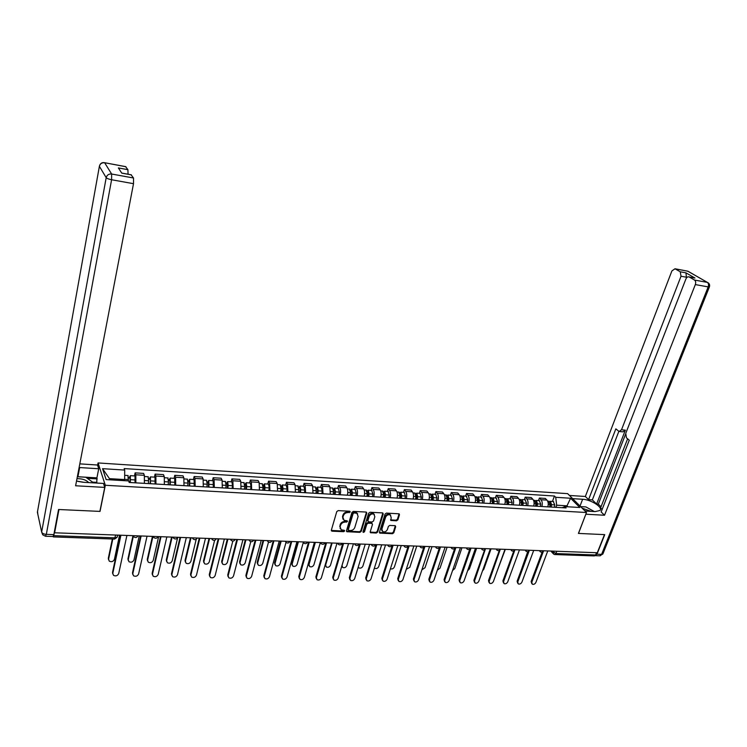<?xml version="1.0" encoding="UTF-8"?>
<svg xmlns="http://www.w3.org/2000/svg" width="747" height="747" viewBox="0 0 747 747"><rect width="100%" height="100%" fill="white"/><g stroke="black" fill="none" stroke-linecap="round" stroke-linejoin="round"><path stroke-width="1.12" d="M350.287 511.975L349.745 511.219L338.167 510.621L336.766 511.602L331.36 530.127L332.154 531.192L343.667 531.677L344.638 530.996L344.395 530.342L341.192 529.8L340.109 526.784L340.557 525.253C341.36 523.274 342.836 522.237 344.993 522.134L347.448 521.518L347.206 520.855L344.031 520.314L342.92 517.251L343.377 515.71C344.171 513.721 345.656 512.675 347.822 512.582L350.287 511.975M396.526 520.808L397.871 519.856L399.477 514.786L399.141 513.824L386.451 513.096L385.088 514.057L379.457 532.172L379.784 533.097L392.446 533.722L393.79 532.779L395.705 526.71L394.995 525.664L389.757 525.421L388.403 526.374L387.45 529.399C386.367 531.547 384.798 532.303 382.753 531.659L381.876 529.156L385.592 517.241C386.657 515.094 388.216 514.338 390.27 514.954L391.176 517.512L390.886 520.454L396.526 520.808L396.078 520.192L397.423 519.24L399.075 513.796M54.615 532.788L58.966 509.519L100.023 511.406L105.318 485.279L586.498 512.507L578.421 533.414L604.482 534.619L597.292 552.752L54.615 532.788L54.447 532.069L53.775 535.655L115.113 537.849L117.158 537.252L117.298 536.57M366.777 513.124L366.021 512.05L353.34 511.406L351.958 512.377L346.477 530.772L346.813 531.705L359.867 532.359L361.231 531.397L366.777 513.124L366.394 512.143M370.017 512.255L382.511 512.9L383.248 513.964L377.627 532.088L376.273 533.05L370.549 532.714L370.223 531.78L372.482 524.431L371.735 523.367L368.187 523.208L366.824 524.17L364.48 531.836L363.229 532.434L362.995 531.78L368.644 513.226L370.017 512.255M97.605 465.269L98.062 462.944L567.627 493.636L586.498 512.507M596.517 552.724L595.62 554.974L594.304 555.927L554.984 554.545M53.018 536.542L53.775 535.655M144.386 483.356L144.358 475.316L135.842 474.793L135.851 482.861M135.842 474.793L135.114 472.86L134.46 475.914M144.358 475.316L143.611 473.393L135.114 472.86M154.433 477.137L155.096 474.102L155.88 476.026L155.936 484.028M164.34 484.514L164.265 476.549L163.462 474.625L155.096 474.102M174.079 478.332L174.77 475.335L175.601 477.24L175.704 485.177M183.977 485.662L183.846 477.753L182.996 475.839L174.77 475.335M193.417 479.518L194.117 476.539L195.004 478.435L195.154 486.316M203.287 486.783L203.119 478.939L202.213 477.044L194.117 476.539M212.447 480.676L213.166 477.725L214.09 479.611L214.296 487.427M222.298 487.894L222.083 480.106L221.131 478.22L213.166 477.725M231.187 481.824L231.915 478.892L232.887 480.769L233.129 488.529M241.01 488.986L240.749 481.255L239.759 479.378L231.915 478.892M249.629 482.945L250.366 480.041L251.384 481.908L251.674 489.602M259.433 490.06L259.125 482.385L258.088 480.526L250.366 480.041M267.781 484.056L268.537 481.171L269.602 483.029L269.928 490.667M277.567 491.115L277.221 483.496L276.138 481.647L268.537 481.171M285.653 485.148L286.428 482.291L287.53 484.131L287.903 491.722M295.42 492.152L295.037 484.598L293.916 482.758L286.428 482.291M303.263 486.222L304.048 483.384L305.187 485.214L305.598 492.749M313.002 493.179L312.573 485.671L311.424 483.851L304.048 483.384M320.603 487.287L321.397 484.467L322.573 486.288L323.021 493.767M330.314 494.187L329.857 486.736L328.661 484.924L321.397 484.467M337.681 488.323L338.494 485.531L339.708 487.343C340.716 489.248 340.884 491.722 340.184 494.766M347.374 495.186C348.065 492.152 347.906 489.687 346.869 487.782L345.646 485.98L338.494 485.531M354.508 489.35L355.329 486.586L356.58 488.379C357.626 490.275 357.794 492.731 357.094 495.747M364.172 496.167C364.872 493.151 364.695 490.704 363.64 488.818L362.37 487.025L355.329 486.586M371.082 490.368L371.913 487.614L373.201 489.406C374.275 491.283 374.462 493.72 373.752 496.718M380.718 497.128C381.437 494.141 381.241 491.713 380.158 489.836L378.86 488.052L371.913 487.614M387.413 491.358L388.253 488.631L389.579 490.415C390.681 492.282 390.877 494.701 390.158 497.679M397.03 498.081C397.749 495.112 397.553 492.703 396.433 490.835L395.098 489.061L388.253 488.631M403.511 492.348L404.36 489.64L405.714 491.405C406.844 493.263 407.05 495.672 406.331 498.623M413.1 499.015C413.829 496.073 413.614 493.674 412.465 491.825L411.102 490.06L404.36 489.64M419.375 493.309L420.234 490.63L421.616 492.385C422.774 494.234 422.989 496.615 422.26 499.547M428.937 499.939C429.665 497.016 429.45 494.635 428.274 492.796L426.882 491.04L420.234 490.63M435.006 494.271L435.875 491.601L437.294 493.347C438.48 495.186 438.704 497.558 437.966 500.462M444.54 500.845C445.287 497.95 445.053 495.588 443.858 493.758L442.429 492.012L435.875 491.601M450.413 495.205L451.3 492.562L452.738 494.299C453.952 496.12 454.185 498.482 453.448 501.368M459.928 501.741C460.675 498.865 460.432 496.522 459.209 494.701L457.752 492.964L451.3 492.562M465.614 496.139L466.502 493.515L467.967 495.233C469.209 497.054 469.452 499.388 468.705 502.255M475.101 502.628C475.848 499.771 475.596 497.437 474.354 495.634L472.87 493.907L466.502 493.515M480.592 497.054L481.488 494.449L482.992 496.157C484.252 497.969 484.504 500.285 483.748 503.133M490.051 503.497C490.807 500.667 490.546 498.352 489.276 496.55L487.772 494.831L481.488 494.449M495.364 497.95L496.269 495.364L497.791 497.072C499.08 498.865 499.341 501.172 498.585 503.992M504.795 504.356C505.56 501.545 505.289 499.239 503.992 497.455L502.46 495.756L496.269 495.364M509.93 498.847L510.845 496.269L512.395 497.969C513.703 499.752 513.973 502.049 513.208 504.851M519.333 505.205C520.099 502.414 519.828 500.126 518.511 498.352L516.952 496.652L510.845 496.269M524.301 499.724L525.216 497.166L526.794 498.856C528.12 500.63 528.4 502.908 527.634 505.691M533.675 506.036C534.441 503.263 534.161 500.994 532.826 499.229L531.238 497.549L525.216 497.166M538.466 500.583L539.399 498.053L540.996 499.734C542.341 501.489 542.63 503.758 541.855 506.522M547.812 506.868C548.597 504.113 548.298 501.853 546.944 500.098L545.338 498.426L539.399 498.053M124.422 480.676L124.656 479.555L109.473 478.65L109.865 479.817M567.888 506.793L566.917 505.803L556.692 505.196L555.712 497.306L570.587 498.24L579.812 507.493L564.807 506.606L566.095 507.932L129.194 482.469L128.633 480.919L106.13 479.593L102.535 468.668L124.712 470.068L124.656 479.555M555.712 497.306L554.461 496.017L124.17 468.584L124.712 470.068M105.318 485.279L98.062 462.944M566.571 506.709L570.587 498.24M556.692 505.196L555.889 507.334M552.444 501.442L554.461 496.017M564.807 506.606L562.239 507.708M102.535 468.668L109.473 478.65M349.876 511.35L347.411 511.956C345.245 512.05 343.769 513.086 342.966 515.075L343.377 515.71M342.994 519.184L342.509 516.616L342.966 515.075M340.174 528.661L340.156 524.609C340.949 522.639 342.425 521.602 344.582 521.499L347.038 520.892M331.323 530.435L343.265 531.042L344.227 530.361M346.44 531.089L359.447 531.724L360.81 530.762L366.347 512.507M354.097 512.9L353.135 513.581L348.317 529.716L348.55 530.379L350.408 530.529C352.547 530.417 354.013 529.39 354.816 527.429L358.121 516.429L357.001 513.348L354.097 512.9L353.686 512.274L352.715 512.956L353.135 513.581M348.289 529.968L347.906 529.081L352.715 512.956M357.608 513.824L356.58 512.722L355.245 512.358L355.665 512.984M353.686 512.274L355.245 512.358M370.185 532.107L375.844 532.415L377.198 531.462L382.856 512.974M372.099 523.46L371.306 522.741L367.767 522.583L366.394 523.544L364.06 531.201L364.48 531.836M362.977 531.864L364.06 531.201M374.835 516.765L373.911 514.188C371.829 513.544 370.241 514.309 369.167 516.485L367.869 520.724L368.626 521.789L372.174 521.957L373.537 520.995L374.835 516.765M374.35 514.515L373.481 513.572C371.39 512.928 369.812 513.684 368.738 515.86L369.167 516.485M367.832 521.126L367.44 520.099L368.738 515.86M390.513 519.865L396.078 520.192M390.681 515.253L389.831 514.338C387.777 513.721 386.218 514.478 385.153 516.616L385.592 517.241M381.913 530.734L381.446 528.531L385.153 516.616M379.42 532.499L392.007 533.097L393.352 532.153L395.312 525.729M129.922 482.515L130.183 477.342L129.726 478.127L129.427 477.296L130.37 475.671L134.805 475.942M130.351 482.534L130.37 475.671M135.02 482.805L135.03 475.951M128.633 478.061L130.398 478.164M112.816 539.007L108.576 559.195L109.277 561.156C111.583 562.211 113.292 561.613 114.412 559.354L119.539 535.179M128.335 480.909L127.933 475.522M108.539 559.708L108.315 558.289L112.358 538.989M128.615 477.249L129.427 477.296M119.781 535.188L120.874 535.375L112.797 573.388L113.507 575.358C115.841 576.423 117.587 575.797 118.726 573.509L126.869 535.59L128.017 535.487M112.75 573.883L112.517 572.445L120.398 535.347M150.016 483.683L150.464 480.47L150.259 478.556L149.792 479.331L149.465 478.51L150.455 476.894L154.806 477.156M150.474 483.711L150.455 476.894M155.068 483.981L155.04 477.174M148.793 479.266L150.502 479.369M133.461 535.692L128.241 559.727L128.942 561.697C131.201 562.706 132.873 562.099 133.974 559.876L139.241 535.907M148.298 483.58L148.681 480.76L148.046 476.745M128.195 560.287L127.952 558.831L132.975 535.674L133.676 536.719C135.44 538.036 136.869 537.747 137.99 535.86M148.774 478.463L149.465 478.51M169.793 484.831L170.027 479.751L169.532 480.517L169.186 479.695L170.213 478.099L174.481 478.36M170.269 484.859L170.213 478.099M174.798 485.13L174.723 478.379M168.635 480.461L170.279 480.564M152.948 536.411L147.589 560.25L148.298 562.22C150.502 563.191 152.155 562.584 153.238 560.399L158.635 536.617M168.131 484.738L168.523 481.936L167.832 477.949M147.542 560.866L147.28 559.354L152.435 536.393M168.607 479.658L169.186 479.695M76.521 481.031L84.037 482.329L103.469 483.44L104.748 487.399L75.615 485.774L133.508 183.687L111.592 179.747L46.323 534.357L53.849 534.628L58.546 509.501L99.883 511.396L104.748 487.399M93.636 482.879L85.774 477.24L77.343 476.745L77.931 476.735L79.686 467.557L79.107 467.529M79.686 467.557L98.725 468.761L97.521 465.017L79.808 463.868M96.783 483.057L96.914 477.865L98.725 468.761M125.571 166.618L127.914 169.69L128.054 174.228M131.061 174.779L133.526 178.001L133.508 183.687M127.914 169.69L118.371 167.926L121.77 173.136L131.435 174.901M53.849 534.628L52.962 536.514L45.66 536.253M77.931 476.735L96.914 477.865M97.241 478.892L87.259 478.304M96.559 482.347L92.572 482.114M572.632 498.641L582.623 499.267C591.036 499.547 603.399 507.502 599.934 510.509L595.126 511.602L585.013 511.023M595.163 555.675L596.974 554.209L604.743 534.628L578.514 533.423L585.872 514.151M585.937 514.216L604.519 515.253L601.148 511.947L629.263 440.198L626.425 437.798L625.762 433.335L685.867 279.07C686.708 277.249 687.782 276.521 689.079 276.913L694.971 278.033L685.961 272.851L686.474 277.959M627.62 438.816L600.597 507.913L602.138 509.417M625.463 434.511L598.338 504.141L601.046 506.774M598.338 504.141L596.62 504.038L592.352 499.883L588.571 499.64L585.349 496.484L671.898 270.918L675.008 268.771L680.246 271.796L685.961 272.851M569.447 495.457L585.349 496.484M604.519 515.253L695.326 284.588C695.989 282.506 695.718 280.993 694.514 280.05L689.079 276.913M686.736 277.286L681.021 276.241L621.513 429.777L619.104 431.486L615.845 428.862L588.571 499.64M681.021 276.241L680.246 271.796M621.513 429.777L625.36 430.151L596.62 504.038M694.084 277.828L694.831 277.968M625.36 430.151L622.942 431.859L619.721 431.551M618.852 431.364L592.352 499.883M580.905 506.625L585.881 506.924L594.332 511.555M88.669 482.59C86.25 479.938 82.347 478.631 76.969 478.668M83.16 482.263L77.837 481.385M591.157 511.378L582.174 508.184M586.488 511.107L584.537 510.546M140.025 535.935L141.099 536.113L132.789 573.808L133.498 575.797C135.795 576.805 137.504 576.189 138.625 573.929L146.991 536.337L148.121 536.234M132.742 574.368L132.49 572.874L140.585 536.085M159.942 536.663L160.988 536.85L152.472 574.228L153.182 576.226C155.423 577.198 157.103 576.572 158.215 574.35L166.796 537.056L167.907 536.962M152.416 574.835L152.145 573.304L160.456 536.804M189.252 485.97L189.467 480.919L188.954 481.684L188.589 480.863L189.654 479.285L193.837 479.546M189.757 485.998L189.654 479.285M194.211 486.26L194.099 479.555M188.151 481.628L189.738 481.731M172.127 537.112L166.637 560.764L167.347 562.743C169.513 563.677 171.128 563.061 172.202 560.913L177.655 537.625M187.646 485.877L188.048 483.094L187.292 479.144M166.6 561.427L166.31 559.876L171.595 537.093M188.123 480.835L188.589 480.863M208.404 487.081L208.6 482.076L208.068 482.833L207.685 482.02L208.786 480.452L212.886 480.704M208.927 487.119L208.786 480.452M213.315 487.371L213.166 480.723M207.358 482.786L208.889 482.879M191.017 537.812L185.396 561.268L186.106 563.257C188.225 564.144 189.813 563.537 190.877 561.417L196.209 539.306M206.854 486.997L207.255 484.233L206.452 480.312M185.349 561.977L185.051 560.39L190.457 537.784M227.256 488.183L227.433 483.216L226.883 483.963L226.481 483.15L227.62 481.61L231.645 481.852M227.798 488.211L228.199 485.485L227.62 481.61M232.112 488.463L232.513 485.737L231.925 481.871M226.257 483.925L227.742 484.009M209.608 538.494L203.866 561.763L204.566 563.752C206.648 564.611 208.217 563.994 209.263 561.912L214.632 540.314M225.762 488.099L226.154 485.363L225.305 481.46M203.819 562.519L203.501 560.894L209.02 538.475M179.532 537.382L180.559 537.569L171.838 574.639L172.548 576.647C174.742 577.571 176.395 576.945 177.487 574.76L186.274 537.775L187.366 537.672M171.782 575.302L171.493 573.724L180.008 537.523M198.814 538.092L199.822 538.27L190.896 575.05L191.605 577.058C193.762 577.945 195.378 577.319 196.461 575.162L205.444 538.475L206.527 538.382M190.849 575.75L190.532 574.135L199.244 538.223M217.788 538.792L218.787 538.97L209.655 575.451L210.365 577.459C212.484 578.309 214.072 577.683 215.136 575.563L224.315 539.175L225.379 539.073M209.608 576.198L209.272 574.546L218.18 538.914M245.81 489.266L245.978 484.336L245.408 485.074L244.979 484.271L246.165 482.739L250.105 482.982M246.37 489.294L246.781 486.586L246.165 482.739M250.618 489.546L251.02 486.839L250.404 482.992M244.867 485.036L246.295 485.12M227.91 539.166L222.055 562.258L222.755 564.246C224.8 565.068 226.332 564.452 227.368 562.398L232.821 541.071M244.362 489.182L244.764 486.465L243.867 482.599M222.008 563.051L221.672 561.389L227.303 539.147M236.463 539.483L237.443 539.651L228.134 575.844L228.834 577.851C230.907 578.673 232.476 578.038 233.522 575.956L242.887 539.857L243.933 539.754M228.078 576.628L227.732 574.947L236.818 539.595M264.074 490.331L264.223 485.438L263.644 486.166L263.196 485.373L264.41 483.851L268.276 484.084M264.662 490.359L265.064 487.67L264.41 483.851M268.836 490.611L269.247 487.922L268.584 484.103M263.187 486.138L264.559 486.222M245.94 539.829L239.974 562.743L240.665 564.732C242.672 565.526 244.185 564.909 245.203 562.883L250.777 541.659M262.683 490.247L263.084 487.558L262.132 483.711M239.927 563.574L239.563 561.875L245.315 539.81M254.848 540.156L255.81 540.333L246.323 576.226L247.024 578.243C249.05 579.028 250.59 578.393 251.636 576.339L261.179 540.529L262.206 540.426M246.277 577.058L245.903 575.339L255.166 540.258M282.058 491.377L282.198 486.521L281.591 487.24L281.171 486.521M282.665 491.414L283.076 488.743L282.385 484.952L281.152 486.381M286.773 491.657L287.184 488.986L286.176 485.177M281.217 487.221L282.543 487.305M263.7 540.483L257.612 563.219L258.313 565.208C260.273 565.974 261.758 565.348 262.767 563.35L268.5 542.098M280.713 491.302L281.124 488.631L280.125 484.812M257.575 564.078L257.192 562.36L263.047 540.454M272.954 540.819L273.897 540.996L264.233 576.609L264.933 578.626C266.922 579.383 268.434 578.748 269.462 576.721L279.182 541.183L280.2 541.089M264.186 577.478L263.803 575.722L273.234 540.921M299.771 492.413L300.238 489.397L299.892 487.586L299.276 488.305L298.94 487.763M300.387 492.441L300.798 489.799L300.079 486.026L298.875 487.268M304.44 492.684L304.86 490.041L303.796 486.26M298.977 488.286L300.257 488.361M281.189 541.127L274.999 563.686L275.69 565.675C277.613 566.413 279.079 565.787 280.078 563.817L285.998 542.387M298.473 492.338L298.884 489.687L297.838 485.895M274.961 564.583L274.56 562.836L280.517 541.099M290.779 541.482L291.713 541.65L281.88 576.983L282.571 579C284.523 579.728 286.008 579.093 287.025 577.095L296.914 541.836L297.913 541.743M281.824 577.879L281.423 576.105L291.022 541.566M317.204 493.422L317.68 490.443L317.316 488.641L316.439 488.968M317.848 493.459L318.259 490.835L317.503 487.091L316.317 488.174M321.836 493.692L322.256 491.078L321.154 487.315M316.467 489.341L317.69 489.416M298.417 541.762L292.133 564.144L292.805 566.142C294.701 566.842 296.139 566.226 297.129 564.284L303.254 542.621M315.962 493.356L316.373 490.723L315.29 486.96M292.086 565.077L291.675 563.303L297.708 541.79M308.334 542.126L309.249 542.294L299.258 577.356L299.939 579.364C301.853 580.064 303.319 579.439 304.328 577.468L314.366 542.481L315.355 542.378L309.006 564.601L309.678 566.59C311.536 567.272 312.956 566.656 313.936 564.732L320.351 542.565M299.202 578.281L298.781 576.488L308.548 542.201M334.385 494.43L334.861 491.461L334.479 489.677L333.676 490.135M335.039 494.467L335.459 491.862L334.665 488.146L333.507 489.089M338.97 494.691L339.39 492.096L338.251 488.361M333.685 490.368L334.871 490.443M333.181 494.355L333.601 491.75L332.471 488.006M308.959 565.563L308.539 563.761L314.646 542.49M325.617 542.761L326.523 542.929L316.373 577.72L317.045 579.728C318.932 580.41 320.37 579.775 321.378 577.833L331.565 543.116L332.546 543.013M316.326 578.673L315.888 576.852L325.804 542.826M351.305 495.41L351.781 492.469L351.389 490.695L350.642 491.274M351.977 495.448L352.397 492.861L351.576 489.173L350.427 490.013M355.852 495.681L356.272 493.095L355.096 489.388M350.651 491.395L351.79 491.461M332.088 543.106L325.636 565.049L326.308 567.038C328.129 567.692 329.52 567.076 330.501 565.18L337 543.181M350.147 495.345L350.567 492.759L349.4 489.042M325.589 566.03L325.094 565.143M342.649 543.386L343.536 543.555L333.237 578.085L333.909 580.083C335.758 580.736 337.177 580.102 338.167 578.187L348.504 543.732L349.465 543.639M333.19 579.065L332.742 577.216L342.798 543.442M367.972 496.382L368.458 493.468L368.047 491.703L367.365 492.385M368.663 496.428L369.093 493.86L368.234 490.191L367.104 490.947M372.482 496.643L372.902 494.084L371.679 490.406M348.56 543.732L342.033 565.488L342.686 567.477C344.479 568.103 345.852 567.487 346.823 565.619L353.415 543.779M366.861 496.316L367.281 493.748L366.077 490.06M359.428 544.003L360.297 544.171L349.857 578.439L350.52 580.438C352.332 581.063 353.723 580.428 354.713 578.542L365.199 544.348L366.142 544.255M349.801 579.439L349.344 577.58L359.55 544.049M384.397 497.343L384.882 494.439L384.462 492.693L383.818 493.235M385.107 497.381L385.527 494.831L384.649 491.19L383.528 491.871M388.86 497.605L389.29 495.056L388.029 491.395M358.205 567.15L358.84 567.907C360.596 568.514 361.95 567.897 362.911 566.058L369.588 544.376M383.323 497.278L383.753 494.729L382.501 491.059M375.956 544.61L376.815 544.768L366.235 578.785L366.889 580.783C368.663 581.39 370.045 580.755 371.016 578.888L381.642 544.946L382.576 544.852M366.179 579.812L365.703 577.935L376.049 544.647M400.588 498.286L401.074 495.41L400.635 493.674L400.037 494.084M401.307 498.324L401.727 495.793L400.822 492.18L399.72 492.796M405.005 498.538L405.434 496.017L404.146 492.385M374.406 568.047L374.761 568.336C376.479 568.925 377.823 568.308 378.766 566.487L385.536 544.965M399.552 498.221L399.981 495.691L398.693 492.049M392.24 545.207L393.09 545.366L382.371 579.13L383.015 581.119C384.761 581.708 386.124 581.073 387.086 579.233L397.843 545.543L398.767 545.45M382.315 580.176L381.829 578.281L392.306 545.235M416.537 499.211L417.022 496.363L416.565 494.635L416.014 494.953M417.265 499.257L417.694 496.746L416.761 493.151L415.668 493.711M420.916 499.472L421.345 496.96L420.019 493.356M390.438 568.747L390.448 568.756C392.147 569.317 393.464 568.7 394.407 566.908L401.251 545.543M415.537 499.155L415.967 496.643L414.65 493.029M408.292 545.805L409.123 545.964L398.282 579.467L398.917 581.455C400.625 582.016 401.97 581.39 402.932 579.569L413.81 546.132L414.716 546.038M398.226 580.531L397.721 578.626L408.329 545.814M432.252 500.126L432.737 497.297L432.28 495.578L431.757 495.821M432.999 500.173L433.428 497.679L432.466 494.112L431.383 494.617M436.603 500.387L437.032 497.894L435.669 494.309M406.265 569.317L409.823 567.318L416.751 546.113M431.299 500.07L431.729 497.577L430.375 493.982M413.903 580.877L413.39 578.972L424.119 546.384L424.931 546.543L413.959 579.803L414.585 581.782C416.266 582.324 417.592 581.698 418.544 579.896L429.544 546.711L430.44 546.617M447.742 501.032L448.237 498.221L447.761 496.522L447.285 496.699M448.508 501.078L448.938 498.604L447.948 495.056L446.883 495.513M452.056 501.284L452.486 498.819L451.095 495.252M421.887 569.802L425.024 567.729L432.027 546.673M446.827 500.976L447.266 498.501L445.875 494.934M439.778 546.991L440.506 547.112L429.422 580.13L430.029 582.109C431.691 582.632 432.989 582.006 433.942 580.223L445.053 547.28L445.94 547.187M429.357 581.222L428.834 579.308L439.516 547.476M463.019 501.919L463.513 499.127L462.58 497.577M463.794 501.965L464.232 499.51L463.215 495.989L462.16 496.41M467.295 502.171L467.725 499.724L466.296 496.176M437.322 570.204L440.02 568.14L447.098 547.224M462.141 501.872L462.57 499.416L461.16 495.868M455.231 547.588L455.866 547.672L444.661 580.456L445.259 582.427C446.893 582.931 448.172 582.305 449.115 580.55L460.348 547.84L461.226 547.747M444.596 581.558L444.063 579.635L454.746 548.335M478.08 502.796L478.575 500.023L477.669 498.445M478.864 502.843L479.303 500.406L478.257 496.904L477.221 497.287M482.319 503.048L482.749 500.611L481.292 497.091M452.561 570.521L454.811 568.532L461.954 547.775M477.24 502.75L477.669 500.313L476.222 496.783M470.47 548.167L471.002 548.233L459.694 580.774L460.283 582.735C461.879 583.23 463.149 582.604 464.083 580.867L475.428 548.391L476.287 548.298M459.62 581.894L459.078 579.961L469.807 549.073M492.927 503.665L493.422 500.91L492.534 499.304M493.73 503.711L494.169 501.293L493.095 497.819L492.068 498.165M497.128 503.908L497.567 501.489L496.073 497.997M467.613 570.755L469.396 568.925L476.605 548.317M492.124 503.618L492.553 501.2L491.078 497.689M485.494 548.737L474.513 581.091L475.092 583.052C476.661 583.519 477.912 582.903 478.846 581.185L490.293 548.942L491.143 548.849M474.438 582.221L473.887 580.279L484.672 549.755M507.568 504.524L508.063 501.788L507.204 500.163M508.38 504.57L508.819 502.161L507.727 498.707L506.709 499.033M511.732 504.767L512.171 502.357L510.659 498.884M482.506 570.867L483.785 569.317L491.05 548.877M506.793 504.477L507.232 502.068L505.728 498.585M500.303 549.297L489.126 581.399L489.696 583.351C491.246 583.809 492.478 583.192 493.403 581.493L504.944 549.475L505.794 549.39M489.052 582.539L488.501 580.596L499.332 550.39M522.013 505.364L522.508 502.647L521.667 501.013M522.835 505.411L523.274 503.02L522.162 499.594L521.145 499.883M526.14 505.598L526.579 503.217L525.029 499.762M497.25 570.811L505.28 549.484M521.266 505.317L521.705 502.927L520.173 499.472M514.916 549.839L503.543 581.708L504.104 583.65C505.626 584.098 506.839 583.482 507.755 581.801L519.408 550.007L520.239 549.923M503.469 582.865L502.899 580.914L513.805 550.997M536.253 506.195L536.748 503.497L535.935 501.863M537.084 506.242L537.523 503.87L536.393 500.462L535.384 500.733M540.342 506.429L540.781 504.066L539.213 500.63M535.543 506.149L535.982 503.777L534.413 500.341M529.334 550.371L517.764 582.016L518.306 583.949C519.809 584.378 521.014 583.762 521.92 582.1L533.657 550.53L534.478 550.446M517.69 583.202L517.111 581.222L528.082 551.575M550.296 507.008L550.8 504.328L550.007 502.694M551.146 507.054L551.585 504.701L550.427 501.312L549.437 501.564M554.358 507.25L554.797 504.897L553.2 501.489M549.624 506.97L550.063 504.617L548.466 501.2M521.023 570.652L527.737 551.659M543.545 550.894L531.799 582.315L532.331 584.238C533.797 584.658 534.992 584.042 535.898 582.399L547.728 551.053L548.531 550.959M531.724 583.519L531.136 581.521L542.163 552.126M551.958 551.081L555.917 553.555L595.62 554.974M553.499 551.146L553.555 554.069L554.638 554.535L555.917 553.555L556.786 551.267M532.826 499.229L526.794 498.856M518.511 498.352L512.395 497.969M503.992 497.455L497.791 497.072M489.276 496.55L482.992 496.157M474.354 495.634L467.967 495.233M459.209 494.701L452.738 494.299M443.858 493.758L437.294 493.347M428.274 492.796L421.616 492.385M412.465 491.825L405.714 491.405M396.433 490.835L389.579 490.415M380.158 489.836L373.201 489.406M363.64 488.818L356.58 488.379M346.869 487.782L339.708 487.343M329.857 486.736L322.573 486.288M312.573 485.671L305.187 485.214M295.037 484.598L287.53 484.131M277.221 483.496L269.602 483.029M259.125 482.385L251.384 481.908M240.749 481.255L232.887 480.769M222.083 480.106L214.09 479.611M203.119 478.939L195.004 478.435M183.846 477.753L175.601 477.24M164.265 476.549L155.88 476.026M546.944 500.098L540.996 499.734M133.769 535.702L137.934 535.86M153.91 536.439L158.009 536.598M173.734 537.177L177.758 537.317M193.23 537.887L197.189 538.036C196.172 539.857 194.799 540.156 193.1 538.932L192.371 537.859M212.419 538.596L216.313 538.736C215.304 540.539 213.95 540.837 212.269 539.651L211.532 538.559M231.299 539.287L235.137 539.427C234.138 541.211 232.803 541.51 231.131 540.352L230.403 539.259M249.881 539.978L253.653 540.118C252.673 541.874 251.356 542.173 249.703 541.033L248.975 539.941M268.182 540.651L271.88 540.8C270.918 542.527 269.62 542.826 267.986 541.715L267.249 540.613M286.194 541.314L289.827 541.472C288.874 543.162 287.595 543.471 285.98 542.378L285.251 541.276M303.926 541.958L307.503 542.135C306.559 543.797 305.29 544.096 303.702 543.032L302.974 541.93M321.397 542.602L324.945 542.733M338.596 543.237L342.051 543.433C341.127 545.039 339.894 545.329 338.335 544.311L337.616 543.2M355.544 543.863L358.99 543.984M372.239 544.479L375.629 544.6M388.683 545.077L392.026 545.198M404.893 545.674L408.189 545.796M420.86 546.262L424.109 546.384M436.593 546.841L439.796 546.963M452.112 547.411L455.259 547.532M467.398 547.971L470.507 548.093M482.478 548.531L485.541 548.643M497.334 549.073L500.359 549.185M511.994 549.615L514.879 549.885C514.057 551.249 512.937 551.51 511.546 550.67L510.883 549.577M526.448 550.147L529.39 550.259M540.697 550.67L543.508 550.95C542.686 552.285 541.594 552.537 540.221 551.716L539.577 550.632M158.047 536.598C156.963 538.466 155.544 538.755 153.807 537.476L153.088 536.411M177.786 537.326C176.722 539.166 175.33 539.465 173.612 538.213L172.893 537.14M324.917 542.733L324.908 542.789C323.974 544.423 322.723 544.722 321.154 543.676L320.426 542.565M358.952 543.984L358.933 544.059C358.028 545.646 356.805 545.936 355.264 544.937L354.545 543.825M375.592 544.6L375.573 544.684C374.667 546.244 373.463 546.533 371.941 545.543L371.231 544.47M391.988 545.198L391.96 545.301C391.073 546.832 389.878 547.112 388.375 546.15L387.656 545.039M408.142 545.796L408.114 545.898C407.227 547.411 406.041 547.691 404.557 546.748L403.856 545.637M424.063 546.384L424.025 546.496C423.157 547.981 421.98 548.261 420.514 547.336L419.814 546.225M439.759 546.953L439.712 547.084C438.853 548.55 437.686 548.821 436.229 547.906L435.538 546.804M455.222 547.523L455.175 547.654C454.325 549.101 453.168 549.381 451.73 548.475L451.039 547.374M470.47 548.083L470.423 548.223C469.574 549.652 468.434 549.923 466.996 549.036L466.324 547.934M485.503 548.643L485.457 548.784C484.607 550.194 483.477 550.464 482.058 549.587L481.385 548.485M500.322 549.185L500.275 549.334C499.435 550.726 498.314 550.987 496.904 550.137L496.241 549.036M529.352 550.25L529.296 550.418C528.474 551.772 527.363 552.033 525.981 551.202L525.328 550.109M115.701 535.039L114.412 539.063L53.326 536.916M347.411 511.956L347.822 512.582M342.509 516.616L342.92 517.251M346.076 521.574L346.487 522.2M344.582 521.499L344.993 522.134M340.156 524.609L340.557 525.253M339.698 526.14L340.109 526.784M343.265 531.042L343.667 531.677M331.752 530.547L332.154 531.192M348.905 512.031L349.316 512.657M360.81 530.762L361.231 531.397M359.447 531.724L359.867 532.359M346.841 531.192L347.252 531.827M347.906 529.081L348.317 529.716M382.809 513.348L383.248 513.964M377.198 531.462L377.627 532.088M375.844 532.415L376.273 533.05M370.549 532.191L370.97 532.826M371.306 522.741L371.735 523.367M367.767 522.583L368.187 523.208M366.394 523.544L366.824 524.17M367.44 520.099L367.869 520.724M390.84 519.94L391.279 520.556M381.446 528.531L381.876 529.156M395.266 526.084L395.705 526.71M393.352 532.153L393.79 532.779M392.007 533.097L392.446 533.722M379.765 532.583L380.195 533.209M399.029 514.169L399.477 514.786M397.423 519.24L397.871 519.856M130.734 479.686L135.403 479.966M124.656 479.331L128.521 479.555M108.315 558.289L108.576 559.195M112.797 573.388L112.517 572.445M150.857 480.891L155.46 481.161M144.769 480.526L148.681 480.76M127.952 558.831L128.241 559.727M170.661 482.067L175.19 482.329M164.732 481.712L168.523 481.936M147.28 559.354L147.589 560.25M99.454 165.918L37.397 512.246L41.655 532.041L106.195 177.665L99.37 166.31C100.117 163.714 101.881 162.538 104.655 162.781L111.648 174.023L133.526 178.001M125.916 166.74L104.356 162.659M111.648 174.023C108.791 173.78 106.97 174.994 106.195 177.665C106.933 178.477 108.726 179.168 111.592 179.747L111.648 174.023M37.845 514.319L37.527 511.49M46.323 534.357C43.746 534.133 42.196 533.358 41.655 532.041L42.7 534.787L45.455 536.243L46.323 534.357M694.971 278.033L689.22 276.988M694.514 280.05L707.362 282.385L687.81 271.198L675.139 268.836M596.974 554.209L601.606 554.377L708.184 286.895L695.326 284.588M580.027 506.036L582.623 499.267M707.362 282.385C708.576 283.328 708.847 284.831 708.184 286.895L709.398 286.923C710.005 284.906 709.37 283.402 707.512 282.422L707.362 282.385M686.969 270.993L688.827 271.731M708.501 283.038L687.95 271.226L675.008 268.771M709.463 286.755L602.848 554.041L599.617 555.805L595.536 555.665M602.988 553.686L600.093 555.833M132.789 573.808L132.49 572.874M152.472 574.228L152.145 573.304M190.149 483.225L194.603 483.486M184.36 482.879L188.048 483.094M166.31 559.876L166.637 560.764M209.328 484.364L213.707 484.626M203.688 484.028L207.255 484.233M185.051 560.39L185.396 561.268M228.199 485.485L232.513 485.737M222.699 485.158L226.154 485.363M203.501 560.894L203.866 561.763M171.838 574.639L171.493 573.724M190.896 575.05L190.532 574.135M209.655 575.451L209.272 574.546M246.781 486.586L251.02 486.839M241.412 486.269L244.764 486.465M221.672 561.389L222.055 562.258M228.134 575.844L227.732 574.947M265.064 487.67L269.247 487.922M259.835 487.361L263.084 487.558M239.563 561.875L239.974 562.743M246.323 576.226L245.903 575.339M283.076 488.743L287.184 488.986M277.968 488.445L281.124 488.631M257.192 562.36L257.612 563.219M264.233 576.609L263.803 575.722M300.798 489.799L304.86 490.041M295.831 489.5L298.884 489.687M274.56 562.836L274.999 563.686M281.88 576.983L281.423 576.105M318.259 490.835L322.256 491.078M313.413 490.546L316.373 490.723M291.675 563.303L292.133 564.144M299.258 577.356L298.781 576.488M335.459 491.862L339.39 492.096M330.725 491.573L333.601 491.75M308.539 563.761L309.006 564.601M316.373 577.72L315.888 576.852M352.397 492.861L356.272 493.095M347.785 492.59L350.567 492.759M325.3 564.461L325.636 565.049M333.237 578.085L332.742 577.216M367.375 492.394L368.458 492.46M369.093 493.86L372.902 494.084M364.583 493.59L367.281 493.748M349.857 578.439L349.344 577.58M383.827 493.384L384.882 493.45M385.527 494.831L389.29 495.056M381.138 494.57L383.753 494.729M366.235 578.785L365.703 577.935M400.056 494.355L401.064 494.421M401.727 495.793L405.434 496.017M397.451 495.541L399.981 495.691M382.371 579.13L381.829 578.281M416.042 495.317L417.013 495.373M417.694 496.746L421.345 496.96M413.521 496.494L415.967 496.643M398.282 579.467L397.721 578.626M431.803 496.26L432.737 496.316M433.428 497.679L437.032 497.894M429.357 497.437L431.729 497.577M413.959 579.803L413.39 578.972M447.332 497.194L448.228 497.25M448.938 498.604L452.486 498.819M444.969 498.37L447.266 498.501M429.422 580.13L428.834 579.308M462.645 498.118L463.504 498.165M464.232 499.51L467.725 499.724M460.357 499.285L462.57 499.416M444.661 580.456L444.063 579.635M477.744 499.024L478.556 499.071M479.303 500.406L482.749 500.611M475.522 500.182L477.669 500.313M459.694 580.774L459.078 579.961M492.618 499.92L493.403 499.967M494.169 501.293L497.567 501.489M490.48 501.069L492.553 501.2M474.513 581.091L473.887 580.279M507.297 500.798L508.044 500.845M508.819 502.161L512.171 502.357M505.224 501.947L507.232 502.068M489.126 581.399L488.501 580.596M521.77 501.667L522.489 501.713M523.274 503.02L526.579 503.217M519.772 502.815L521.705 502.927M503.543 581.708L502.899 580.914M536.047 502.526L536.729 502.563M537.523 503.87L540.781 504.066M534.105 503.665L535.982 503.777M517.764 582.016L517.111 581.222M550.119 503.366L550.772 503.403M551.585 504.701L554.797 504.897M548.251 504.505L550.063 504.617M531.799 582.315L531.136 581.521M539.241 550.614L539.651 551.081M117.606 535.104L117.158 537.252L114.58 539.073M553.013 553.462L550.838 551.043M331.323 530.463L331.696 531.07M346.44 531.126L346.813 531.705M356.58 512.722L357.001 513.348M370.185 532.172L370.549 532.714M371.717 522.853L372.146 523.479M373.481 513.572L373.911 514.188M390.522 519.94L390.886 520.454M389.831 514.338L390.27 514.954M379.42 532.574L379.784 533.097M124.674 475.316L128.157 475.531M144.666 476.539L148.28 476.763M164.592 477.753L168.075 477.968M125.87 166.674L104.608 162.715C102.339 162.295 100.714 163.107 99.753 165.162M131.379 174.835L121.724 173.061M184.201 478.958L187.553 479.154M203.492 480.134L206.723 480.33M222.475 481.292L225.585 481.479M241.169 482.431L244.157 482.618M259.564 483.552L262.44 483.729M282.385 484.952L286.493 485.195M277.669 484.663L280.442 484.831M300.079 486.026L304.122 486.278M295.504 485.746L298.165 485.914M317.503 487.091L321.49 487.333M313.068 486.82L315.617 486.979M334.665 488.146L338.596 488.379M330.361 487.875L332.807 488.024M351.576 489.173L355.441 489.406M347.402 488.921L349.745 489.061M368.234 490.191L372.043 490.424M364.181 489.939L366.432 490.079M384.649 491.19L388.403 491.423M380.709 490.956L382.866 491.087M400.822 492.18L404.519 492.404M397.002 491.946L399.066 492.077M416.761 493.151L420.402 493.375M413.054 492.927L415.033 493.048M432.466 494.112L436.061 494.337M428.881 493.898L430.767 494.01M447.948 495.056L451.487 495.27M444.465 494.85L446.276 494.953M463.215 495.989L466.707 496.204M459.835 495.784L461.562 495.887M478.257 496.904L481.703 497.119M474.989 496.708L476.633 496.811M493.095 497.819L496.494 498.025M489.929 497.623L491.489 497.717M507.727 498.707L511.079 498.912M504.664 498.52L506.149 498.613M522.162 499.594L525.458 499.79M519.184 499.407L520.594 499.491M536.393 500.462L539.651 500.658M533.517 500.285L534.852 500.369M550.427 501.312L553.639 501.508M547.644 501.144L548.914 501.218"/></g></svg>
